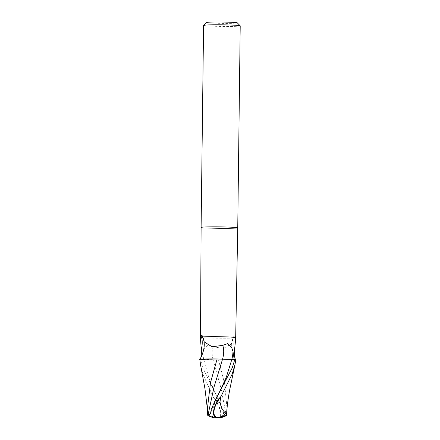 <?xml version="1.0" encoding="UTF-8"?>
<svg xmlns="http://www.w3.org/2000/svg" width="440" height="440" viewBox="0 0 440 440"><rect width="100%" height="100%" fill="white"/><g stroke="black" fill="none" stroke-linecap="round" stroke-linejoin="round"><path stroke-width="0.33" stroke-dasharray="2.2 1.65" d="M235.642 339.631L235.285 336.468L234.361 335.973L231.16 344.102L223.344 348.458L213.219 346.72L208.208 344.603L203.973 348.827L202.823 351.813L201.454 359.502L216.711 359.827A15.719 0.688 -179.3 0 0 230.219 359.849L235.823 359.502A18.282 0.797 -179.3 0 0 234.817 359.337A18.282 0.797 -179.3 0 1 235.823 359.502L235.84 359.502M203.577 25.399A18.321 0.797 -179.3 0 0 207.334 25.933A18.321 0.797 -179.3 0 0 227.755 26.455A18.321 0.797 -179.3 0 0 240.213 25.85M201.108 227.441A18.321 0.797 -179.3 0 0 204.87 227.97A18.321 0.797 -179.3 0 0 225.231 228.487A18.321 0.797 -179.3 0 0 237.743 227.887A18.321 0.797 -179.3 0 1 225.286 228.487A18.321 0.797 -179.3 0 1 204.87 227.97A18.321 0.797 -179.3 0 1 201.108 227.436M206.558 22.479A15.389 0.671 -179.3 0 0 209.698 22.957A15.389 0.671 -179.3 0 0 227.172 23.392A15.389 0.671 -179.3 0 0 237.303 22.852M200.024 359.299L199.81 359.337A18.282 0.797 -179.3 0 0 200.816 359.507L213.054 359.728M218.361 359.882C228.179 360.002 234.058 359.86 236.011 359.447C234.075 359.86 228.195 360.002 218.361 359.882M231.864 359.365L225.5 359.293M205.414 358.996A15.719 0.688 -179.3 0 0 200.321 359.288A17.584 0.764 -179.3 0 0 201.454 359.502L203.759 359.491A7.876 0.341 -179.3 0 1 213.059 359.728A15.719 0.688 -179.3 0 0 216.711 359.827L230.219 359.849A15.719 0.688 -179.3 0 0 235.312 359.557A17.584 0.764 -179.3 0 0 234.174 359.343L231.875 359.354A27.527 14.724 112.4 0 0 231.875 359.348A7.876 0.341 -179.3 0 1 222.574 359.117L222.574 359.117A15.719 0.688 -179.3 0 0 218.922 359.018M204.298 344.179A18.92 10.12 112.4 0 0 202.301 336.259M201.465 359.502L200.783 359.507L203.154 368.445L218.702 400.493L223.146 410.696L223.746 414.557L226.254 415.498L220.897 387.789L213.059 359.766L200.816 359.507A18.282 0.797 -179.3 0 1 199.81 359.337M234.982 358.067A18.92 9.57 -113.8 0 1 232.122 349.289A18.92 9.57 -113.8 0 1 231.704 344.504A18.92 9.57 -113.8 0 1 233.882 337.32M234.564 349.481A19.866 10.049 -113.8 0 1 235.285 336.468M213.059 359.728A19.938 10.082 -113.8 0 1 213.219 346.72M218.51 359.849L224.571 383.466L226.903 407.039L226.655 412.874M224.532 359.26L222.618 359.156M199.892 359.32L202.01 359.128M202.554 359.106L205.662 359.007M206.948 358.991L211.178 358.969M217.553 418A15.868 6.578 56 0 0 215.727 400.461L214.231 398.327A18.321 0.797 0.7 0 1 213.917 398.321L203.077 374.682L200.668 365.552M207.57 407.083L207.757 414.552L212.476 410.069L214.594 403.552A17.413 0.759 -179.3 0 0 217.316 403.596A15.153 6.287 -124 0 1 217.179 417.45A15.153 6.287 -124 0 1 216.86 417.439A15.153 6.287 -124 0 1 216.832 417.434A17.088 16.308 168.5 0 1 211.613 416.504A17.088 16.308 168.5 0 1 207.603 414.513L207.57 415.173A17.738 16.929 -11.5 0 0 210.556 416.708M217.102 417.984L216.832 417.434M214.231 398.327L217.316 403.596M214.594 403.552L213.917 398.321M208.087 414.332L207.79 414.557M199.788 359.343A18.321 0.797 -179.3 0 0 200.783 359.507M200.497 337.249L200.497 337.249A17.584 0.764 -179.3 0 0 204.111 337.755A17.584 0.764 -179.3 0 0 233.745 338.002M203.759 359.491A27.527 13.921 -113.8 0 1 202.823 351.813M203.764 359.507L209.275 379.214L217.894 399.036M215.727 400.461A18.321 0.797 -179.3 0 0 218.702 400.493M208.681 413.721A17.683 13.475 -86.4 0 0 216.2 417.417A17.683 13.475 -86.4 0 0 216.86 417.439M223.146 410.696L217.751 398.761L220.611 405.377L223.751 414.557M211.25 409.343L217.635 395.995M203.236 351.401C205.029 344.724 204.6 339.29 201.949 335.099M204.254 341.869L204.05 341.528M232.122 349.289C230.648 343.228 233.063 336.595 234.361 335.973M231.16 344.102L231.869 342.82L231.704 344.504M211.613 416.504A17.683 17.683 0 0 0 217.179 417.45M207.674 412.962L207.531 410.245M234.999 364.557L234.933 364.87M226.897 407.039L226.859 410.273M217.723 395.841L212.691 407.198L210.502 413.749"/><path stroke-width="0.66" d="M235.312 359.557L234.982 358.067C234.438 356.428 234.3 353.568 234.564 349.481L235.642 339.631L237.743 227.882A18.321 0.797 -179.3 0 0 237.743 227.882L240.213 25.85A18.321 0.797 -179.3 0 0 240.196 25.812A18.321 0.797 -179.3 0 0 236.451 25.317A18.321 0.797 -179.3 0 0 216.409 24.794A18.321 0.797 -179.3 0 0 203.594 25.366A18.321 0.797 -179.3 0 0 203.577 25.399L201.108 227.436A18.321 0.797 -179.3 0 0 201.108 227.441M237.743 227.882A18.321 0.797 -179.3 0 0 233.981 227.354A18.321 0.797 -179.3 0 0 213.56 226.831A18.321 0.797 -179.3 0 0 201.108 227.436A18.321 0.797 -179.3 0 1 213.56 226.831A18.321 0.797 -179.3 0 1 233.981 227.354A18.321 0.797 -179.3 0 1 237.743 227.882M240.196 25.812L237.303 22.852A15.389 0.671 -179.3 0 0 234.157 22.44A15.389 0.671 -179.3 0 0 217.322 22A15.389 0.671 -179.3 0 0 206.558 22.479L203.594 25.366M234.168 359.337L231.864 359.365L234.85 359.337L232.265 367.829L215.947 398.871L211.25 409.343L210.507 413.749L208.016 415.002L214.055 386.92L222.569 359.15L216.986 359.024L222.58 359.117A19.938 10.665 112.4 0 0 222.739 345.356L227.799 343.569L231.924 348.238L232.997 351.395L234.174 359.343L218.922 359.018A15.719 0.688 -179.3 0 0 205.414 358.996L199.892 359.32M200.321 359.288L200.684 357.99A18.92 10.12 112.4 0 0 203.236 351.401A18.92 10.12 112.4 0 0 204.298 344.179L204.017 341.413M200.684 357.99C201.267 356.532 201.471 353.727 201.311 349.575A19.866 10.626 112.4 0 0 200.915 335.72L201.949 335.099L204.254 341.869L211.954 346.791L222.739 345.356M201.311 349.575L200.475 339.202L200.915 335.72M218.922 359.018L205.414 358.996M211.178 358.969L217.124 358.991M217.267 359.029C206.982 358.886 201.08 359.024 199.562 359.431M222.618 359.156L224.582 359.26M202.01 359.128L202.554 359.106M205.662 359.007L206.948 358.991M207.504 415.146A18.321 18.321 0 0 0 210.556 416.708A17.738 16.929 -11.5 0 0 217.102 417.984L217.382 417.428A17.088 16.681 -162.4 0 0 226.683 414.618L226.699 415.289A17.738 17.314 17.6 0 1 217.102 417.984A15.868 7.271 -56.6 0 1 218.917 398.904L220.468 396.831A18.321 0.797 0.7 0 1 220.781 396.836L232.188 374.066L234.999 364.557L235.84 359.502A18.321 0.797 -179.3 0 0 234.85 359.337M234.999 364.557L229.895 388.856C228.619 395.384 227.128 405.35 226.655 412.874L226.529 414.579L221.936 408.969L219.978 402.116A17.413 0.759 -179.3 0 0 217.256 402.077A15.153 6.947 123.4 0 0 217.355 417.423A15.153 6.947 123.4 0 0 217.382 417.428M217.102 417.984A15.868 6.578 56 0 0 217.553 418A18.321 18.321 0 0 0 226.754 415.388M207.57 407.083L210.502 382.646L217.113 359.029M200.668 365.552L199.81 359.337M226.193 414.838L226.496 414.574M220.468 396.831L217.256 402.077M219.978 402.116L220.781 396.836M225.5 359.293L231.869 359.348A27.527 14.724 112.4 0 0 232.997 351.395M235.67 337.678A17.584 0.764 -179.3 0 0 232.062 337.166A17.584 0.764 -179.3 0 0 202.422 336.919M200.624 337.161A17.584 0.764 -179.3 0 0 200.497 337.249L201.108 227.436M225.632 413.303A17.683 13.475 93.6 0 1 217.355 417.423M217.635 395.995L226.177 377.603L231.864 359.365M218.917 398.904A18.321 0.797 -179.3 0 0 215.947 398.871M200.475 339.202L200.497 337.249M207.531 410.245L204.969 388.768L200.607 365.239M226.859 410.273L226.787 415.355M217.723 395.841L217.575 396.121M207.482 415.124L207.57 406.802"/></g></svg>
